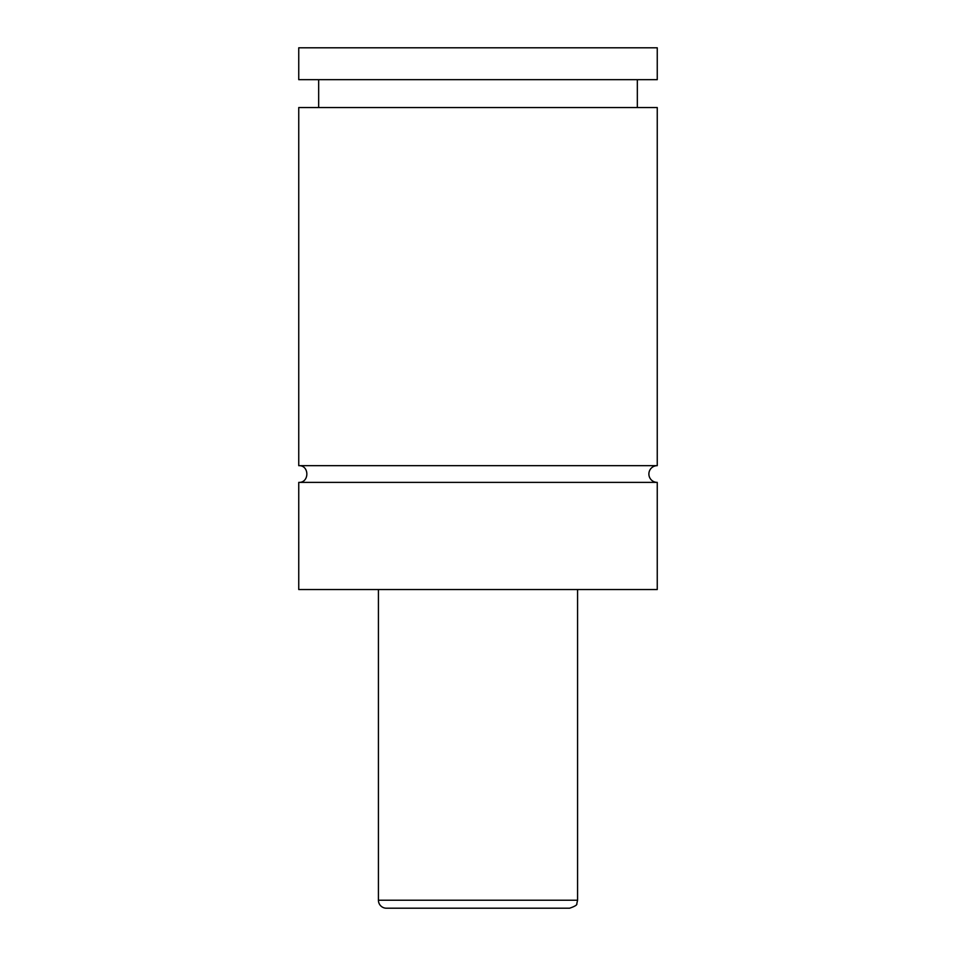 <?xml version="1.0" encoding="UTF-8"?>
<svg xmlns="http://www.w3.org/2000/svg" width="956" height="956" viewBox="0 0 956 956"><rect width="100%" height="100%" fill="white"/><g stroke="black" fill="none" stroke-linecap="round" stroke-linejoin="round"><path stroke-width="1.43" d="M298.75 482.386C309.541 482.9 309.541 465.13 298.75 465.656L657.25 465.656A8.365 8.365 0 0 0 648.885 474.021A8.365 8.365 0 0 0 657.25 482.386L657.25 589.529L298.75 589.529L298.75 482.386L657.25 482.386M569.621 908.2L386.379 908.2A7.971 7.971 0 0 1 378.421 900.229L577.579 900.229L576.803 903.683C577.352 904.866 574.962 906.372 569.621 908.2M577.579 589.529L577.579 900.229M298.75 465.656L298.75 107.55L657.25 107.55L657.25 465.656M298.75 47.8L657.25 47.8L657.25 79.671L298.75 79.671L298.75 47.8M378.421 900.229L378.421 589.529M637.329 107.55L637.329 79.671M318.671 107.55L318.671 79.671"/></g></svg>
